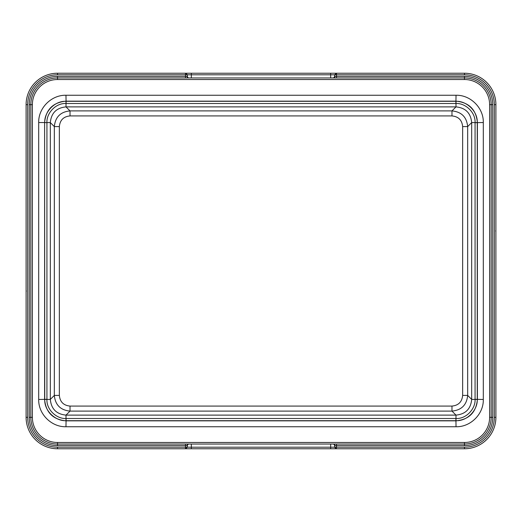 <?xml version="1.0" encoding="UTF-8"?>
<svg xmlns="http://www.w3.org/2000/svg" width="522" height="522" viewBox="0 0 522 522"><rect width="100%" height="100%" fill="white"/><g stroke="black" fill="none" stroke-linecap="round" stroke-linejoin="round"><path stroke-width="0.78" d="M185.721 73.237L464.476 73.237A31.424 31.424 0 0 1 495.9 104.661L495.9 417.339A31.424 31.424 0 0 1 464.476 448.763L57.524 448.763A31.424 31.424 0 0 1 26.1 417.339L26.1 104.661A31.424 31.424 0 0 1 57.524 73.237L191.333 73.237L191.333 74.809L464.476 74.809A29.852 29.852 0 0 1 494.327 104.661L494.327 212.16M26.1 234.802L26.1 234.261M26.1 231.422L26.1 229.673M26.1 225.139L26.1 220.036M26.1 217.896L26.1 216.108M26.1 216.486L26.1 218.026M26.1 218.17L26.1 219.919M26.1 222.17L26.1 226.829M26.1 228.884L26.1 230.672M26.1 233.517L26.1 234.443M26.1 239.95L26.1 249.568M26.1 250.56L26.1 252.002M26.1 253.483L26.1 254.795M26.1 256.831L26.1 257.888M26.1 258.07L26.1 257.222M26.1 267.616L26.1 257.098M26.1 256.667L26.1 256.093M26.1 255.369L26.1 254.592M26.1 255.878L26.1 255.421L26.1 255.878A0.633 0.633 180 0 1 26.1 255.832L26.1 255.819M26.1 262.305L26.1 273.756M26.1 275.525L26.1 277.28M26.1 278.676L26.1 279.655M26.1 279.616L26.1 280.471M26.1 278.487L26.1 277.671M26.1 278.043L26.1 276.073M26.1 277.26L26.1 276.177M26.1 299.804L26.1 297.586M26.1 297.148L26.1 293.834M26.1 293.292L26.1 294.03M26.1 296.372L26.1 297.938M26.1 299.719L26.1 303.974M26.1 304.763L26.1 306.179M26.1 304.476L26.1 309.657M26.1 308.743L26.1 308.189M26.1 301.455L26.1 298.76M26.1 299.028L26.1 299.452M26.1 301.011L26.1 301.931M26.1 302.656L26.1 304.091M26.1 305.572L26.1 307.308M26.1 308.756L26.1 309.083M26.1 308.619L26.1 308.241M26.1 307.856L26.1 306.936M26.1 306.349L26.1 305.938M26.1 300.32L26.1 299.321M26.1 297.853L26.1 296.979M26.1 294.108L26.1 291.739M26.1 293.031L26.1 293.475M26.1 229.165L26.1 227.853M26.1 219.964L26.1 222.209M26.1 224.493L26.1 222.594M26.1 219.547L26.1 217.589M26.1 251.154L26.1 245.02M26.1 273.391L26.1 272.386L26.1 273.391M26.1 274.409L26.1 273.717M330.667 77.954L330.667 73.237L336.488 73.237L336.488 76.382L464.476 76.382A28.279 28.279 0 0 1 492.755 104.661L492.755 417.339A28.279 28.279 0 0 1 464.476 445.618L336.488 445.618L336.488 447.191L57.524 447.191A29.852 29.852 0 0 1 27.673 417.339L27.673 309.84M495.9 299.83L495.9 295.171M495.9 293.116L495.9 291.328M495.9 288.483L495.9 287.557M495.9 287.198L495.9 287.739M495.9 290.578L495.9 292.327M495.9 296.861L495.9 301.964M495.9 304.104L495.9 305.892M495.9 305.514L495.9 303.974M495.9 303.83L495.9 299.791M495.9 282.05L495.9 272.432M495.9 271.44L495.9 269.998M495.9 268.517L495.9 267.205M495.9 265.169L495.9 264.112M495.9 263.93L495.9 264.778M495.9 254.384L495.9 264.902M495.9 265.333L495.9 265.907M495.9 266.631L495.9 267.486M495.9 266.122L495.9 266.579L495.9 266.122A0.633 0.633 0 0 1 495.9 266.168L495.9 266.181M495.9 259.695L495.9 248.244M495.9 246.475L495.9 244.72M495.9 243.324L495.9 242.345M495.9 242.384L495.9 241.529M495.9 243.513L495.9 244.329M495.9 244.74L495.9 245.823M495.9 222.196L495.9 224.414M495.9 224.852L495.9 228.166M495.9 228.708L495.9 227.97M495.9 225.628L495.9 224.062M495.9 222.281L495.9 218.026M495.9 217.237L495.9 215.821M495.9 217.524L495.9 211.534M495.9 220.545L495.9 223.24M495.9 222.972L495.9 222.548M495.9 220.989L495.9 220.069M495.9 219.344L495.9 217.909M495.9 216.428L495.9 214.692M495.9 213.244L495.9 212.761M495.9 214.144L495.9 215.064M495.9 215.651L495.9 216.062M495.9 221.68L495.9 222.679M495.9 224.147L495.9 225.021M495.9 227.892L495.9 230.261M495.9 228.969L495.9 228.525M495.9 302.453L495.9 304.411M495.9 297.507L495.9 302.036M495.9 292.835L495.9 294.147M495.9 302.186L495.9 299.406M495.9 270.846L495.9 273.698M495.9 247.591L495.9 248.283M495.9 248.609L495.9 249.614L495.9 248.609M191.333 444.046L191.333 448.763L185.512 448.763L185.512 445.618L57.524 445.618A28.279 28.279 0 0 1 29.245 417.339L29.245 104.661A28.279 28.279 0 0 1 57.524 76.382L185.512 76.382L185.512 74.809L191.333 74.809L191.333 77.954M334.883 445.618L336.488 445.618L336.488 444.046L333.545 444.046A1.573 1.338 -90 0 1 334.883 445.618L334.602 445.051L334.602 447.191L336.175 448.763L330.667 448.763L330.667 444.046M494.327 309.84L494.327 417.339A29.852 29.852 0 0 1 464.476 447.191L336.488 447.191L336.279 448.763M334.602 445.051L333.545 444.046M185.512 448.763L187.398 447.191L187.398 445.051L187.117 445.618L185.512 445.618L185.512 444.046L188.455 444.046A1.573 1.338 -90 0 0 187.117 445.618M57.524 442.48L464.476 442.48A25.141 25.141 0 0 0 489.616 417.339L489.616 104.661A25.141 25.141 0 0 0 464.476 79.52L57.524 79.52A25.141 25.141 0 0 0 32.384 104.661L32.384 417.339A25.141 25.141 0 0 0 57.524 442.48L57.524 444.046L464.476 444.046A26.713 26.713 0 0 0 491.182 417.339L491.182 104.661A26.713 26.713 0 0 0 464.476 77.954L57.524 77.954A26.713 26.713 0 0 0 30.818 104.661L30.818 417.339A26.713 26.713 0 0 0 57.524 444.046L57.524 445.618M59.358 395.408L59.358 126.592C59.991 120.112 63.547 116.55 70.026 115.923L451.974 115.923C458.453 116.55 462.009 120.112 462.642 126.592L462.642 395.408C462.009 401.888 458.453 405.45 451.974 406.077L70.026 406.077C63.547 405.45 59.991 401.888 59.358 395.408L54.334 395.408L54.334 126.592C55.267 117.065 60.5 111.832 70.026 110.899L451.974 110.899C461.5 111.832 466.733 117.065 467.666 126.592L467.666 395.408C466.733 404.935 461.5 410.168 451.974 411.101L70.026 411.101C60.5 410.168 55.267 404.935 54.334 395.408L50.321 399.421C51.247 408.961 56.474 414.194 66.013 415.114L455.987 415.114C465.526 414.194 470.759 408.961 471.679 399.421L471.679 122.579C470.753 113.039 465.526 107.806 455.987 106.886L66.013 106.886C56.474 107.806 51.241 113.039 50.321 122.579L50.321 399.421L46.928 399.421L46.928 122.677L44.748 122.559C44.187 112.341 54.405 100.759 66 101.314L456 101.314C466.224 100.753 477.806 110.971 477.252 122.559L477.252 399.441C477.813 409.659 467.595 421.241 456 420.686L66 420.686C55.776 421.247 44.194 411.029 44.748 399.441L44.605 122.533C45.871 109.555 52.996 102.429 65.968 101.164L456.032 101.164C469.01 102.436 476.136 109.561 477.395 122.533L477.395 399.467C476.129 412.445 469.004 419.571 456.032 420.836L65.968 420.836C52.99 419.564 45.864 412.439 44.605 399.467L44.605 122.533L38.693 122.533C38.289 107.995 51.443 94.854 65.968 95.258L456.032 95.258C470.57 94.847 483.711 108.002 483.307 122.533L483.307 399.467C483.711 414.005 470.557 427.146 456.032 426.742L65.968 426.742C51.43 427.153 38.289 413.998 38.693 399.467L38.693 122.533M59.358 126.592L54.334 126.592L50.321 122.579L46.928 122.579C46.393 113.391 55.6 102.965 66.013 103.493L66 101.314M70.026 115.923L70.026 110.899L66.013 106.886L66.013 103.493L455.987 103.493C465.174 102.958 475.601 112.165 475.072 122.579L477.252 122.559M451.974 115.923L451.974 110.899L455.987 106.886L456 101.314M462.642 126.592L467.666 126.592L471.679 122.579L475.072 122.579L475.072 399.421C475.607 408.609 466.4 419.036 455.987 418.507L456 420.686M462.642 395.408L467.666 395.408L471.679 399.421L477.252 399.441M451.974 406.077L451.974 411.101L455.987 415.114L455.987 418.507L66.013 418.507C56.826 419.042 46.399 409.835 46.928 399.421L44.748 399.441M70.026 406.077L70.026 411.101L66.013 415.114L66 420.686M187.117 76.382L185.512 76.382L185.512 77.954L188.455 77.954A1.573 1.338 90 0 1 187.117 76.382L187.398 76.949L187.398 74.809L185.825 73.237M333.545 77.954L336.488 77.954L336.488 76.382L334.883 76.382L333.545 77.954A1.573 1.338 90 0 0 334.883 76.382M27.673 291.217L27.673 290.173M27.673 236.349L27.673 234.593M27.673 212.16L27.673 104.661A29.852 29.852 0 0 1 57.524 74.809L185.512 74.809L185.512 73.237M494.327 230.783L494.327 231.827M494.327 285.651L494.327 287.407M57.524 447.191L57.524 448.763A31.424 31.424 0 0 1 26.1 417.339L27.673 417.339L27.673 104.661L26.1 104.661A31.424 31.424 0 0 1 57.524 73.237L57.524 74.809M464.476 74.809L464.476 73.237A31.424 31.424 0 0 1 495.9 104.661L494.327 104.661L494.327 417.339L495.9 417.339A31.424 31.424 0 0 1 464.476 448.763L464.476 447.191M187.398 445.051L188.455 444.046L185.512 444.046M464.476 442.48L464.476 445.618M65.968 95.258L66.111 103.493M456.032 95.258L455.889 103.493M483.307 122.533L475.072 122.677M483.307 399.467L475.072 399.323M456.032 426.742L455.889 418.507M65.968 426.742L66.111 418.507M38.693 399.467L46.928 399.323M46.928 122.677L44.748 122.559M489.616 104.661L492.755 104.661M464.476 79.52L464.476 76.382M57.524 79.52L57.524 76.382M32.384 104.661L29.245 104.661M32.384 417.339L29.245 417.339M489.616 417.339L492.755 417.339M334.602 76.949L334.602 74.809L336.488 73.237M188.455 77.954L187.398 76.949M495.9 305.964L495.9 306.753M495.9 288.757L495.9 287.622M495.9 287.935L495.9 287.133M495.9 243.8L495.9 245.927M495.9 243.891L495.9 243.03M495.9 242.117L495.9 241.738M495.646 230.907L495.9 231.416M26.1 216.036L26.1 215.247M26.1 233.243L26.1 234.378M26.1 234.065L26.1 234.867M26.1 278.109L26.1 278.97M26.1 279.883L26.1 280.262M26.354 291.093L26.1 290.584M26.1 310.466L26.1 310.022M26.1 309.683L26.1 309.031M26.1 297.592L26.1 296.607"/></g></svg>
